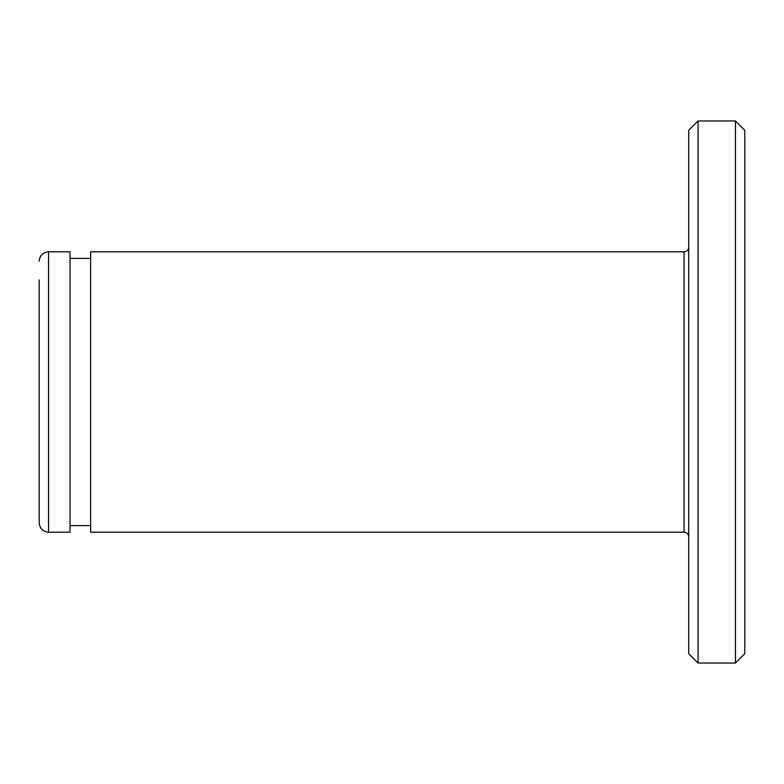 <?xml version="1.0" encoding="UTF-8"?>
<svg xmlns="http://www.w3.org/2000/svg" width="784" height="784" viewBox="0 0 784 784"><rect width="100%" height="100%" fill="white"/><g stroke="black" fill="none" stroke-linecap="round" stroke-linejoin="round"><path stroke-width="1.18" d="M39.2 279.849L39.2 522.84L39.2 279.849M688.724 653.68L688.724 130.32L698.074 120.971L698.074 663.029L688.724 653.68M735.451 120.971L744.8 130.32L744.8 653.68L735.451 663.029L735.451 120.971L698.074 120.971M684.05 251.811L90.601 251.811L90.601 532.189L684.05 532.189L684.05 251.811C686.862 251.566 688.421 250.008 688.724 247.146M48.549 532.189L70.041 532.189L70.041 251.811L48.549 251.811L48.549 532.189C42.865 531.63 39.759 528.514 39.2 522.84M70.041 525.643L90.601 525.643M735.451 663.029L698.074 663.029M48.549 251.811C42.865 252.37 39.759 255.486 39.2 261.16M684.05 532.189C686.862 532.434 688.421 533.992 688.724 536.854M70.041 258.357L90.601 258.357"/></g></svg>
